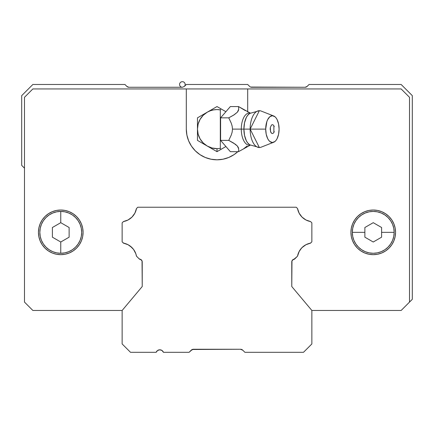 <?xml version="1.0" encoding="UTF-8"?>
<svg xmlns="http://www.w3.org/2000/svg" width="434" height="434" viewBox="0 0 434 434"><rect width="100%" height="100%" fill="white"/><g stroke="black" fill="none" stroke-linecap="round" stroke-linejoin="round"><path stroke-width="0.65" d="M242.112 349.69L240.441 349.245L192.311 349.484A3.347 3.347 0 0 0 192.311 349.489L192.946 349.305M191.888 349.69L191.996 349.63A3.347 3.347 0 0 0 191.188 350.227A3.347 3.347 0 0 1 193.553 349.245L192.544 349.403M192.273 349.5L189.099 352.316L191.188 350.227L193.553 349.245L192.311 349.489M158.643 349.978L159.804 349.804L157.591 350.493L156.159 352.316L130.509 352.316L122.138 343.945L122.138 310.467L142.227 286.527L142.227 261.919L142.227 286.527L122.138 310.467L122.138 343.945L130.509 352.316L156.159 352.316A3.906 3.906 0 0 1 163.455 352.316L189.099 352.316L163.455 352.316L162.018 350.493L162.875 351.296M141.408 259.944L142.016 260.85L140.507 259.342L141.408 259.944L139.439 259.131L140.507 259.342L139.439 259.131L136.466 256.152L139.439 259.131A2.788 2.788 0 0 1 142.227 261.919L142.227 285.93A1.676 1.676 0 0 1 142.227 285.93L142.043 260.921M131.985 247.608L133.58 249.463L130.129 246.013L128.052 244.716L123.44 243.132A16.183 16.183 0 0 1 136.466 256.152L135.842 253.787L136.466 256.152L139.439 259.131L136.466 256.152A16.183 16.183 0 0 0 123.44 243.132L122.138 241.83L122.138 222.859L123.44 221.557L122.138 222.859L122.138 241.83L123.44 243.132L128.052 244.716L131.996 247.619M136.466 208.537A16.183 16.183 0 0 1 123.44 221.557L128.052 219.973L131.985 217.081L134.876 213.148L136.466 208.537L137.762 207.235L296.238 207.235L297.534 208.537L296.238 207.235L137.762 207.235L136.466 208.537M310.56 221.557A16.183 16.183 0 0 1 297.534 208.537L299.124 213.148L302.015 217.081L305.943 219.973L310.56 221.557L311.862 222.859L311.862 241.83L310.56 243.132L311.862 241.83L311.862 222.859L310.56 221.557M299.2 251.4L297.534 256.152L294.561 259.131L297.534 256.152A16.183 16.183 0 0 1 310.56 243.132L305.943 244.716L308.194 243.751M291.957 260.921L291.963 260.91A2.788 2.788 0 0 1 291.974 260.872L291.773 286.527L291.773 261.919A2.788 2.788 0 0 1 294.561 259.131L293.493 259.342L294.561 259.131L297.534 256.152L294.561 259.131A2.788 2.788 0 0 0 291.773 261.816M291.773 286.527L311.862 310.467L311.862 343.945L303.491 352.316L244.901 352.316L242.812 350.227A3.347 3.347 0 0 0 241.689 349.484L240.447 349.245A3.347 3.347 0 0 1 242.812 350.227L244.901 352.316L303.491 352.316L311.862 343.945L311.862 310.467L291.773 286.527M159.804 349.804L162.018 350.493L159.804 349.804M292.587 259.944L294.561 259.131L292.587 259.944L291.984 260.85L293.493 259.342M297.811 254.91L299.124 251.541L300.42 249.463L302.259 247.369L305.943 244.722L302.01 247.613M193.553 349.245L240.441 349.245L242.812 350.227M133.58 249.463L135.847 253.787L133.58 249.463M241.456 349.403L240.441 349.245M311.379 242.313L311.379 242.313A1.676 1.676 0 0 1 311.368 242.324L310.918 242.774A1.676 1.676 0 0 1 310.912 242.78L310.082 243.224A1.676 1.676 0 0 1 310.082 243.224L310.918 242.774A1.676 1.676 0 0 1 310.901 242.785M297.176 256.516L294.99 258.702A1.676 1.676 0 0 1 294.979 258.713A1.676 1.676 0 0 0 294.99 258.702L294.089 259.169L297.176 256.516A1.676 1.676 0 0 0 297.187 256.505A1.676 1.676 0 0 1 297.176 256.516M250.57 87.055L305.124 87.267L307.109 86.437L309.068 84.473L401.141 84.473L412.3 95.637L412.3 299.303L401.141 310.467L311.862 310.467L401.141 310.467L412.3 299.303L412.3 95.637L401.141 84.473L309.068 84.473L307.109 86.437A2.788 2.788 0 0 1 305.124 87.267L251.633 87.267A2.788 2.788 0 0 1 249.664 86.447L247.689 84.473L186.311 84.473L184.336 86.447L182.367 87.267A2.788 2.788 0 0 1 179.573 84.473A2.788 2.788 0 0 1 182.367 81.684A2.788 2.788 0 0 1 184.336 86.447L186.311 84.473L247.689 84.473L249.664 86.447M128.876 87.267L182.367 87.267L128.876 87.267A2.788 2.788 0 0 1 126.891 86.437L124.932 84.473L32.859 84.473L21.7 95.637L21.7 165.387L24.488 168.175L21.7 165.387L21.7 95.637L32.859 84.473L124.932 84.473L126.891 86.437L128.876 87.267L126.891 86.437M301.749 247.879A16.183 16.183 0 0 1 302.308 247.32M305.254 245.101A16.183 16.183 0 0 1 306.247 244.564M309.431 243.376A16.183 16.183 0 0 1 310.082 243.224L310.532 243.062M124.211 243.29L123.082 242.774A1.676 1.676 0 0 1 123.082 242.774L124.265 243.306M311.368 242.324L311.384 242.308A1.676 1.676 0 0 1 311.368 242.324L310.918 242.774M293.172 259.499L292.429 260.123L294.089 259.169M301.619 248.015L299.124 251.541L300.42 249.463M302.037 247.586L302.449 247.19M305.097 245.194L305.558 244.928M305.802 244.792L306.344 244.516M309.285 243.414L309.789 243.29M123.468 221.633L123.082 221.92A1.676 1.676 0 0 1 123.082 221.915L123.468 221.633M136.368 255.68L136.824 256.516A1.676 1.676 0 0 1 136.813 256.505M139.021 258.713A1.676 1.676 0 0 1 139.01 258.702L139.911 259.169M140.828 259.499L141.571 260.123M141.842 286.983L122.529 310.001A1.676 1.676 0 0 0 122.524 310.012A1.676 1.676 0 0 1 122.529 310.001L141.837 286.993A1.676 1.676 0 0 1 141.837 286.993M223.011 159.213A30.689 30.689 0 0 0 237.816 151.667A30.689 30.689 0 0 1 186.311 129.115L186.311 88.937L247.689 88.937L247.689 112.048L247.689 88.937L401.141 88.937L409.512 97.308L409.512 302.097L409.512 97.308L401.141 88.937L32.859 88.937L24.488 97.308L24.488 302.097L32.859 310.467L122.138 310.467L142.227 286.527L142.227 261.919A2.788 2.788 0 0 0 139.439 259.131M81.37 223.781A22.318 22.318 0 0 0 60.76 210.023A22.318 22.318 0 0 1 83.078 232.347A22.318 22.318 0 0 1 60.76 254.666A22.318 22.318 0 0 1 38.442 232.347A22.318 22.318 0 0 1 60.76 210.023A22.318 22.318 0 0 0 40.145 223.787M40.134 223.819A22.318 22.318 0 0 0 38.87 227.975L40.14 223.803L42.201 219.946L44.979 216.561L48.358 213.788L52.221 211.721L56.404 210.452L60.76 210.023L65.116 210.452L69.299 211.721L73.162 213.788L76.541 216.561L79.319 219.946L81.38 223.803L82.65 227.991L83.078 232.347L82.65 236.698L81.38 240.886L79.319 244.743L76.541 248.129L73.162 250.901L69.299 252.968L65.116 254.237A22.318 22.318 0 0 0 76.53 248.139M38.865 228.007A22.318 22.318 0 0 0 38.865 236.682L38.442 232.347L38.87 227.991M38.87 236.72A22.318 22.318 0 0 0 40.129 240.865M44.99 248.139A22.318 22.318 0 0 0 48.353 250.901L44.979 248.129L42.201 244.743L40.14 240.886A22.318 22.318 0 0 0 44.968 248.118M52.221 252.968L48.358 250.901A22.318 22.318 0 0 0 56.382 254.232L52.557 253.103M56.425 254.243A22.318 22.318 0 0 0 60.744 254.666M393.855 223.787A22.318 22.318 0 0 0 373.24 210.023A22.318 22.318 0 0 1 395.558 232.347A22.318 22.318 0 0 1 373.24 254.666A22.318 22.318 0 0 1 350.922 232.347A22.318 22.318 0 0 1 373.24 210.023A22.318 22.318 0 0 0 368.889 210.452M357.47 248.139A22.318 22.318 0 0 0 368.862 254.232L364.696 252.968L360.838 250.906L357.459 248.129L354.681 244.743L352.62 240.886L351.35 236.698L350.922 232.347L351.35 227.991L352.62 223.803L354.681 219.946L357.459 216.561L360.838 213.788L364.701 211.727L368.884 210.452A22.318 22.318 0 0 0 352.625 223.781M352.609 223.825A22.318 22.318 0 0 0 351.35 227.969M351.345 228.013A22.318 22.318 0 0 0 350.922 232.336M350.922 232.353A22.318 22.318 0 0 0 351.345 236.676M351.356 236.72A22.318 22.318 0 0 0 352.609 240.865M352.63 240.913A22.318 22.318 0 0 0 357.442 248.112M368.905 254.243A22.318 22.318 0 0 0 373.224 254.666M56.577 225.094L60.76 222.68L60.76 211.418A20.924 20.924 0 0 1 81.684 232.347A20.924 20.924 0 0 1 60.76 253.272A20.924 20.924 0 0 0 81.684 232.347A20.924 20.924 0 0 0 60.76 211.418L60.76 222.68L69.131 227.514L69.131 237.176L60.76 242.009L60.76 253.272L60.76 242.009L52.389 237.176L52.389 227.514L60.76 222.68L69.131 227.514L69.131 237.176L60.76 242.009L52.389 237.176L52.389 227.514L56.577 225.094L52.389 227.514M364.869 227.514L364.869 237.176L364.869 232.347L352.316 232.347A20.924 20.924 0 0 1 373.24 211.418A20.924 20.924 0 0 1 394.164 232.347A20.924 20.924 0 0 0 373.24 211.418A20.924 20.924 0 0 0 352.316 232.347L364.869 232.347L364.869 227.514L373.24 222.68L381.611 227.514L381.611 232.347L394.164 232.347L381.611 232.347L381.611 237.176L381.611 227.514L381.611 237.176L373.24 242.009L364.869 237.176L364.869 227.514L373.24 222.68L381.611 227.514M381.611 237.176L373.24 242.009L364.869 237.176M69.125 227.514L64.943 225.094M64.943 239.595L69.125 237.181M52.395 237.181L56.577 239.595M352.316 232.347A20.924 20.924 0 0 0 373.24 253.272A20.924 20.924 0 0 0 394.164 232.347A20.924 20.924 0 0 1 373.24 253.272A20.924 20.924 0 0 1 352.316 232.347L352.717 228.262L353.905 224.34L355.842 220.722L358.446 217.548L361.614 214.949L365.233 213.013L369.155 211.825L373.24 211.418L377.32 211.825L381.247 213.013L384.866 214.949L388.034 217.548L390.638 220.722L392.575 224.34L393.763 228.262L394.164 232.347L393.763 236.427L392.575 240.355L390.638 243.973L388.034 247.141L384.866 249.745L381.247 251.677L377.32 252.87L373.24 253.272L369.155 252.87L365.233 251.677L361.614 249.745L358.446 247.141L355.842 243.973L353.905 240.355L352.717 236.427L352.316 232.347M60.76 211.418A20.924 20.924 0 0 0 39.836 232.347A20.924 20.924 0 0 0 60.76 253.272A20.924 20.924 0 0 1 39.836 232.347A20.924 20.924 0 0 1 60.76 211.418L64.84 211.825L68.767 213.013L72.386 214.944L75.554 217.548L78.158 220.722L80.095 224.335L81.283 228.262L81.684 232.347L81.283 236.427L80.095 240.355L78.158 243.968L75.554 247.141L72.386 249.745L68.767 251.677L64.84 252.87L60.76 253.272L56.675 252.87L52.753 251.677L49.134 249.745L45.966 247.141L43.362 243.968L41.425 240.355L40.237 236.427L39.836 232.347L40.237 228.262L41.425 224.335L43.362 220.722L45.966 217.548L49.134 214.944L52.753 213.013L56.675 211.825L60.76 211.418M389.933 247.158L391.793 244.754L389.021 248.129L385.642 250.906A22.318 22.318 0 0 0 389.01 248.139M384.215 212.91L381.779 211.727L385.642 213.788L389.021 216.561L391.799 219.946L393.86 223.803L395.13 227.991A22.318 22.318 0 0 0 393.866 223.819M50.599 212.47L48.364 213.783M43.693 246.734L44.067 247.158M373.256 254.666A22.318 22.318 0 0 0 377.575 254.243M377.613 254.232A22.318 22.318 0 0 0 385.631 250.906L381.779 252.968L377.596 254.237L373.24 254.666L368.884 254.237M389.032 248.118A22.318 22.318 0 0 0 393.85 240.908L391.799 244.743M393.871 240.865A22.318 22.318 0 0 0 395.13 236.72M395.13 227.991L395.558 232.347L395.13 236.698A22.318 22.318 0 0 0 395.135 228.007M191.492 146.182A30.689 30.689 0 0 0 195.289 150.81L191.481 146.166L188.644 140.86L186.902 135.104L186.311 129.115A30.689 30.689 0 0 0 191.47 146.149M237.816 151.667L234.051 154.634L228.745 157.471L222.989 159.213L217 159.804L211.011 159.213L205.255 157.471L199.949 154.634L195.3 150.815A30.689 30.689 0 0 0 210.989 159.213M211.038 159.218A30.689 30.689 0 0 0 216.978 159.804M217.022 159.804A30.689 30.689 0 0 0 222.962 159.218M60.776 254.666A22.318 22.318 0 0 0 65.095 254.243M76.558 248.112A22.318 22.318 0 0 0 81.37 240.908M81.391 240.865A22.318 22.318 0 0 0 82.644 236.72M82.655 236.676A22.318 22.318 0 0 0 83.078 232.353M83.078 232.336A22.318 22.318 0 0 0 82.655 228.013M82.644 227.969A22.318 22.318 0 0 0 81.391 223.825M186.311 129.115L186.311 88.937L32.859 88.937L24.488 97.308L24.488 302.097L32.859 310.467L122.138 310.467L142.227 286.527L142.227 261.919M123.44 243.132L122.138 241.83L122.138 222.859L123.44 221.557L122.138 222.859L122.138 241.83L123.44 243.132L125.806 243.751M310.56 243.132L311.862 241.83L310.56 243.132A16.183 16.183 0 0 0 297.599 255.832M65.116 254.237L60.76 254.666L56.404 254.237M40.14 240.886L38.87 236.698M368.884 210.452L373.24 210.023L377.596 210.452L381.779 211.727M395.13 236.698L393.86 240.886M297.854 209.926A16.183 16.183 0 0 1 297.708 209.356M136.433 208.694A16.183 16.183 0 0 1 135.896 210.75M135.793 211.054A16.183 16.183 0 0 1 134.947 213.013M134.806 213.284A16.183 16.183 0 0 1 133.667 215.107M133.493 215.345A16.183 16.183 0 0 1 132.082 216.984M131.887 217.179A16.183 16.183 0 0 1 130.227 218.6M130.032 218.747A16.183 16.183 0 0 1 128.149 219.919M127.959 220.022A16.183 16.183 0 0 1 125.893 220.911M125.724 220.971A16.183 16.183 0 0 1 123.506 221.546M250.234 113.144A16.074 8.034 90 0 0 241.288 129.115L232.488 129.115L232.152 126.099L231.279 123.223L228.761 117.842L234.251 114.744L237.376 112.194L238.716 109.243L238.526 106.563L250.597 113.247M250.179 113.171A16.4 8.203 90 0 0 243.903 129.115L241.288 129.115A16.074 8.034 -90 0 1 248.639 113.1M273.686 115.976L261.122 111.044A18.412 9.206 90 0 0 250.147 129.115L259.353 110.703L249.686 113.442L247.548 115.477L246.306 117.516L244.526 122.838L243.903 129.115L265.7 129.115A13.394 6.694 -90 0 1 273.686 115.976A13.394 6.694 -90 0 1 279.095 129.115L278.585 123.988L277.136 119.643L276.122 117.977L274.961 116.741L272.4 115.721L269.834 116.741L267.664 119.643L266.834 121.677L265.7 129.115L266.21 134.242L267.664 138.587L268.679 140.253L269.834 141.489L272.4 142.509L274.961 141.489L276.122 140.253L277.136 138.587L278.585 134.242L279.095 129.115A13.394 6.694 -90 0 1 273.686 142.254A13.394 6.694 -90 0 1 265.7 129.115L250.147 129.115A18.412 9.206 90 0 0 261.122 147.186L273.686 142.254M250.505 113.03L249.686 113.442M247.125 146.036L243.355 148.987L238.526 151.667L238.716 148.976L237.36 146.019L235.44 144.3L228.761 140.388L231.273 135.023L232.152 132.137L232.488 129.115L232.152 126.099L231.279 123.223L228.761 117.842L220.591 117.842L220.591 140.388L225.902 146.524L220.96 149.383L220.309 148.363A19.53 19.53 0 0 1 217 148.645L217 151.667L220.96 149.383L220.309 148.363A19.53 19.53 0 0 1 217 148.645L211.944 147.978L207.235 146.03L203.188 142.927L200.085 138.88L198.137 134.171L197.47 129.115L198.137 124.059L200.085 119.35L203.188 115.303L207.235 112.2L210.3 110.768L213.571 109.889L216.94 109.585L220.309 109.867L220.309 148.363L220.309 109.867L220.96 108.847L225.902 111.706L220.591 117.842L228.761 117.842L233.606 115.151L237.376 112.194L238.347 110.686L238.716 109.243L238.526 106.563L245.498 110.697M274.255 126.63L273.876 125.768L273.876 132.462L274.255 131.594M273.973 125.958L273.252 124.992L272.4 124.65L271.543 124.992L270.339 127.406L270.545 131.6L271.548 133.243L272.4 133.58L273.252 133.238L273.979 132.272L273.252 133.238L272.4 133.58L271.548 133.243L270.821 132.272L270.165 129.115L270.339 127.406L271.543 124.992L272.4 124.65L273.252 124.992L273.973 125.958M259.353 147.527L250.147 129.115L243.903 129.115L244.526 135.392L246.306 140.714L247.548 142.753L249.686 144.788L259.353 147.527M250.234 145.086A16.074 8.034 -90 0 1 241.288 129.115L243.903 129.115A16.4 8.203 90 0 0 250.179 145.059M250.597 144.983L238.526 151.667L238.716 148.976L238.342 147.533L237.36 146.019L233.59 143.068L228.761 140.388L220.591 140.388L228.761 140.388L231.273 135.023L232.152 132.137L232.488 129.115L241.288 129.115A16.074 8.034 90 0 0 248.639 145.13M230.356 106.563L238.526 106.563L230.356 106.563L225.902 111.706L230.356 106.563M238.526 151.667L230.356 151.667L238.526 151.667M225.902 146.524L230.356 151.667L225.902 146.524L217 151.667L217 148.645A19.53 19.53 0 0 1 207.235 146.03L217 151.667L207.235 146.03A19.53 19.53 0 0 1 220.309 109.867L220.96 108.847L217 106.563L197.47 117.842L197.47 140.388L207.235 146.03L197.47 140.388L197.47 117.842L217 106.563L225.902 111.706L220.591 117.842L220.591 140.388L225.902 146.524"/></g></svg>
